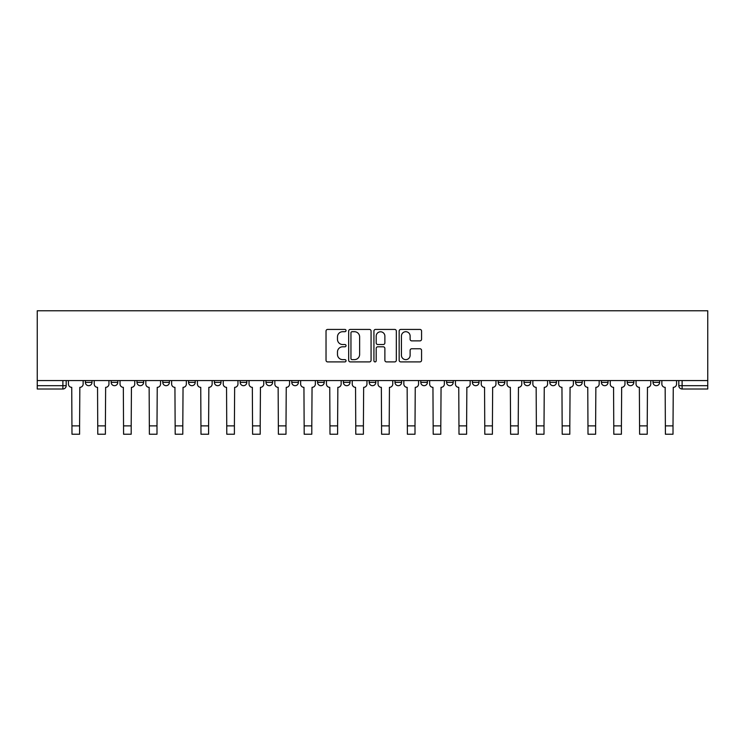 <?xml version="1.0" encoding="UTF-8"?>
<svg xmlns="http://www.w3.org/2000/svg" width="745" height="745" viewBox="0 0 745 745"><rect width="100%" height="100%" fill="white"/><g stroke="black" fill="none" stroke-linecap="round" stroke-linejoin="round"><path stroke-width="1.12" d="M346.034 330.566A1.136 1.136 0 0 0 344.898 329.43L327.651 329.43A1.62 1.62 0 0 0 326.031 331.05L326.031 360.273A1.62 1.62 0 0 0 327.651 361.902L344.898 361.902A1.136 1.136 0 0 0 346.034 360.766A1.136 1.136 0 0 0 344.898 359.63L342.672 359.63A5.196 5.196 0 0 1 337.476 354.434L337.476 351.994A5.196 5.196 0 0 1 342.672 346.798L344.898 346.798A1.136 1.136 0 0 0 346.034 345.661A1.136 1.136 0 0 0 344.898 344.525L342.672 344.525A5.196 5.196 0 0 1 337.476 339.338L337.476 336.898A5.196 5.196 0 0 1 342.672 331.702L344.898 331.702A1.136 1.136 0 0 0 346.034 330.566M601.401 382.381L601.401 380.565L601.401 382.381A3.306 3.306 0 0 0 604.707 385.687A3.306 3.306 0 0 1 601.401 382.381L608.022 382.381A3.306 3.306 0 0 1 604.707 385.687A3.306 3.306 0 0 0 608.022 382.381L608.022 380.565L608.022 382.381M369.194 380.565L369.194 382.381L375.806 382.381A3.306 3.306 0 0 1 372.5 385.687A3.306 3.306 0 0 1 369.194 382.381L369.194 380.565M291.789 380.565L291.789 382.381L298.4 382.381A3.306 3.306 0 0 1 295.094 385.687A3.306 3.306 0 0 1 291.789 382.381L291.789 380.565M240.188 380.565L240.188 382.381L246.8 382.381A3.306 3.306 0 0 1 243.494 385.687A3.306 3.306 0 0 1 240.188 382.381L240.188 380.565M214.383 380.565L214.383 382.381L221.004 382.381A3.306 3.306 0 0 1 217.689 385.687A3.306 3.306 0 0 1 214.383 382.381L214.383 380.565M162.783 380.565L162.783 382.381L169.394 382.381A3.306 3.306 0 0 1 166.088 385.687A3.306 3.306 0 0 1 162.783 382.381L162.783 380.565M419.947 340.875A1.62 1.62 0 0 0 421.568 339.254L421.568 331.05A1.62 1.62 0 0 0 419.947 329.43L400.791 329.43A1.62 1.62 0 0 0 399.162 331.05L399.162 360.273A1.62 1.62 0 0 0 400.791 361.902L419.947 361.902A1.62 1.62 0 0 0 421.568 360.273L421.568 350.374A1.62 1.62 0 0 0 419.947 348.753L411.743 348.753A1.62 1.62 0 0 0 410.123 350.374L410.123 355.281A4.34 4.34 0 0 1 405.783 359.63A4.34 4.34 0 0 1 401.434 355.281L401.434 336.051A4.34 4.34 0 0 1 405.783 331.702A4.34 4.34 0 0 1 410.123 336.051L410.123 339.254A1.62 1.62 0 0 0 411.743 340.875L419.947 340.875M707.75 380.565L37.25 380.565L37.25 310.767L707.75 310.767L707.75 389.002L682.113 389.002A3.306 3.306 0 0 1 678.807 385.687L707.75 385.687M371.075 331.05A1.62 1.62 0 0 0 369.455 329.43L350.299 329.43A1.62 1.62 0 0 0 348.679 331.05L348.679 360.273A1.62 1.62 0 0 0 350.299 361.902L369.455 361.902A1.62 1.62 0 0 0 371.075 360.273L371.075 331.05M375.545 329.43L394.701 329.43A1.62 1.62 0 0 1 396.321 331.05L396.321 360.273A1.62 1.62 0 0 1 394.701 361.902L386.506 361.902A1.62 1.62 0 0 1 384.876 360.273L384.876 348.427A1.62 1.62 0 0 0 383.256 346.798L377.817 346.798A1.62 1.62 0 0 0 376.197 348.427L376.197 360.766A1.136 1.136 0 0 1 375.061 361.902A1.136 1.136 0 0 1 373.925 360.766L373.925 331.05A1.62 1.62 0 0 1 375.545 329.43M678.807 380.565L678.807 385.687L678.807 380.565M66.193 380.565L66.193 385.687L66.193 380.565M62.887 380.565L62.887 389.002L37.25 389.002L37.25 385.687L66.193 385.687A3.306 3.306 0 0 1 62.887 389.002A3.306 3.306 0 0 0 66.193 385.687M37.25 380.565L37.25 385.687M659.623 380.565L659.623 382.381A3.306 3.306 0 0 1 656.317 385.687A3.306 3.306 0 0 1 653.002 382.381L659.623 382.381M653.002 380.565L653.002 382.381M627.206 380.565L627.206 382.381L633.818 382.381L633.818 380.565L633.818 382.381A3.306 3.306 0 0 1 630.512 385.687A3.306 3.306 0 0 1 627.206 382.381A3.306 3.306 0 0 0 630.512 385.687M575.606 380.565L575.606 382.381L582.218 382.381L582.218 380.565L582.218 382.381A3.306 3.306 0 0 1 578.912 385.687A3.306 3.306 0 0 1 575.606 382.381A3.306 3.306 0 0 0 578.912 385.687M556.413 382.381L556.413 380.565L556.413 382.381A3.306 3.306 0 0 1 553.107 385.687A3.306 3.306 0 0 1 549.801 382.381L556.413 382.381A3.306 3.306 0 0 1 553.107 385.687M549.801 380.565L549.801 382.381M530.617 380.565L530.617 382.381A3.306 3.306 0 0 1 527.311 385.687A3.306 3.306 0 0 1 523.996 382.381L530.617 382.381A3.306 3.306 0 0 1 527.311 385.687M523.996 380.565L523.996 382.381M504.812 380.565L504.812 382.381A3.306 3.306 0 0 1 501.506 385.687A3.306 3.306 0 0 1 498.2 382.381L504.812 382.381M498.2 380.565L498.2 382.381M479.016 380.565L479.016 382.381A3.306 3.306 0 0 1 475.701 385.687A3.306 3.306 0 0 1 472.395 382.381L479.016 382.381M472.395 380.565L472.395 382.381M453.211 380.565L453.211 382.381A3.306 3.306 0 0 1 449.906 385.687A3.306 3.306 0 0 1 446.6 382.381L453.211 382.381M446.6 380.565L446.6 382.381M427.406 380.565L427.406 382.381A3.306 3.306 0 0 1 424.101 385.687A3.306 3.306 0 0 1 420.795 382.381A3.306 3.306 0 0 0 424.101 385.687M420.795 380.565L420.795 382.381L427.406 382.381M401.611 380.565L401.611 382.381A3.306 3.306 0 0 1 398.305 385.687A3.306 3.306 0 0 1 394.99 382.381A3.306 3.306 0 0 0 398.305 385.687M394.99 380.565L394.99 382.381L401.611 382.381M375.806 380.565L375.806 382.381A3.306 3.306 0 0 1 372.5 385.687M350.01 380.565L350.01 382.381A3.306 3.306 0 0 1 346.695 385.687A3.306 3.306 0 0 1 343.389 382.381L350.01 382.381M343.389 380.565L343.389 382.381M324.205 380.565L324.205 382.381A3.306 3.306 0 0 1 320.899 385.687A3.306 3.306 0 0 1 317.594 382.381L324.205 382.381L324.205 380.565M317.594 380.565L317.594 382.381M298.4 380.565L298.4 382.381M272.605 380.565L272.605 382.381A3.306 3.306 0 0 1 269.299 385.687A3.306 3.306 0 0 1 265.984 382.381L272.605 382.381L272.605 380.565M265.984 380.565L265.984 382.381M246.8 380.565L246.8 382.381L246.8 380.565M221.004 382.381L221.004 380.565L221.004 382.381A3.306 3.306 0 0 1 217.689 385.687M195.199 380.565L195.199 382.381A3.306 3.306 0 0 1 191.893 385.687A3.306 3.306 0 0 1 188.587 382.381A3.306 3.306 0 0 0 191.893 385.687A3.306 3.306 0 0 0 195.199 382.381L195.199 380.565M188.587 380.565L188.587 382.381L195.199 382.381M169.394 380.565L169.394 382.381M143.599 380.565L143.599 382.381A3.306 3.306 0 0 1 140.293 385.687A3.306 3.306 0 0 1 136.978 382.381A3.306 3.306 0 0 0 140.293 385.687A3.306 3.306 0 0 0 143.599 382.381L136.978 382.381L136.978 380.565M111.182 380.565L111.182 382.381L117.794 382.381L117.794 380.565L117.794 382.381A3.306 3.306 0 0 1 114.488 385.687A3.306 3.306 0 0 1 111.182 382.381A3.306 3.306 0 0 0 114.488 385.687M85.377 380.565L85.377 382.381L91.998 382.381L91.998 380.565L91.998 382.381A3.306 3.306 0 0 1 88.683 385.687A3.306 3.306 0 0 1 85.377 382.381A3.306 3.306 0 0 0 88.683 385.687M352.087 331.702A1.136 1.136 0 0 0 350.951 332.838L350.951 358.494A1.136 1.136 0 0 0 352.087 359.63L354.443 359.63A5.196 5.196 0 0 0 359.63 354.434L359.63 336.898A5.196 5.196 0 0 0 354.443 331.702L352.087 331.702M384.876 336.125A4.34 4.34 0 0 0 380.537 331.786A4.34 4.34 0 0 0 376.197 336.125L376.197 342.905A1.62 1.62 0 0 0 377.817 344.525L383.256 344.525A1.62 1.62 0 0 0 384.876 342.905L384.876 336.125M68.428 380.565L68.428 384.038A3.306 3.306 0 0 0 71.734 387.344L71.986 434.233L79.594 434.233L79.594 425.879L71.986 425.879M83.142 380.565L83.142 384.038A3.306 3.306 0 0 1 79.836 387.344L79.594 425.879M94.224 380.565L94.224 384.038A3.306 3.306 0 0 0 97.539 387.344L97.781 434.233L105.39 434.233L105.39 425.879L97.781 425.879M108.947 380.565L108.947 384.038A3.306 3.306 0 0 1 105.641 387.344L105.39 425.879M120.029 380.565L120.029 384.038A3.306 3.306 0 0 0 123.335 387.344L123.586 434.233L131.195 434.233L131.195 425.879L123.586 425.879M134.752 380.565L134.752 384.038A3.306 3.306 0 0 1 131.437 387.344L131.195 425.879M145.834 380.565L145.834 384.038A3.306 3.306 0 0 0 149.14 387.344L149.382 434.233L156.99 434.233L156.99 425.879L149.382 425.879M160.548 380.565L160.548 384.038A3.306 3.306 0 0 1 157.242 387.344L156.99 425.879M171.629 380.565L171.629 384.038A3.306 3.306 0 0 0 174.935 387.344L175.187 434.233L182.795 434.233L182.795 425.879L175.187 425.879M186.352 380.565L186.352 384.038A3.306 3.306 0 0 1 183.047 387.344L182.795 425.879M197.434 380.565L197.434 384.038A3.306 3.306 0 0 0 200.74 387.344L200.992 434.233L208.6 434.233L208.6 425.879L200.992 425.879M212.148 380.565L212.148 384.038A3.306 3.306 0 0 1 208.842 387.344L208.6 425.879M223.23 380.565L223.23 384.038A3.306 3.306 0 0 0 226.545 387.344L226.787 434.233L234.396 434.233L234.396 425.879L226.787 425.879M237.953 380.565L237.953 384.038A3.306 3.306 0 0 1 234.647 387.344L234.396 425.879M249.035 380.565L249.035 384.038A3.306 3.306 0 0 0 252.341 387.344L252.592 434.233L260.201 434.233L260.201 425.879L252.592 425.879M263.758 380.565L263.758 384.038A3.306 3.306 0 0 1 260.443 387.344L260.201 425.879M274.84 380.565L274.84 384.038A3.306 3.306 0 0 0 278.146 387.344L278.388 434.233L285.996 434.233L285.996 425.879L278.388 425.879M289.554 380.565L289.554 384.038A3.306 3.306 0 0 1 286.248 387.344L285.996 425.879M300.635 380.565L300.635 384.038A3.306 3.306 0 0 0 303.941 387.344L304.193 434.233L311.801 434.233L311.801 425.879L304.193 425.879M315.358 380.565L315.358 384.038A3.306 3.306 0 0 1 312.053 387.344L311.801 425.879M326.44 380.565L326.44 384.038A3.306 3.306 0 0 0 329.746 387.344L329.998 434.233L337.606 434.233L337.606 425.879L329.998 425.879M341.154 380.565L341.154 384.038A3.306 3.306 0 0 1 337.848 387.344L337.606 425.879M352.236 380.565L352.236 384.038A3.306 3.306 0 0 0 355.551 387.344L355.793 434.233L363.402 434.233L363.402 425.879L355.793 425.879M366.959 380.565L366.959 384.038A3.306 3.306 0 0 1 363.653 387.344L363.402 425.879M378.041 380.565L378.041 384.038A3.306 3.306 0 0 0 381.347 387.344L381.598 434.233L389.207 434.233L389.207 425.879L381.598 425.879M392.764 380.565L392.764 384.038A3.306 3.306 0 0 1 389.449 387.344L389.207 425.879M403.846 380.565L403.846 384.038A3.306 3.306 0 0 0 407.152 387.344L407.394 434.233L415.002 434.233L415.002 425.879L407.394 425.879M418.56 380.565L418.56 384.038A3.306 3.306 0 0 1 415.254 387.344L415.002 425.879M429.642 380.565L429.642 384.038A3.306 3.306 0 0 0 432.947 387.344L433.199 434.233L440.807 434.233L440.807 425.879L433.199 425.879M444.365 380.565L444.365 384.038A3.306 3.306 0 0 1 441.059 387.344L440.807 425.879M455.446 380.565L455.446 384.038A3.306 3.306 0 0 0 458.752 387.344L459.004 434.233L466.612 434.233L466.612 425.879L459.004 425.879M470.16 380.565L470.16 384.038A3.306 3.306 0 0 1 466.854 387.344L466.612 425.879M481.242 380.565L481.242 384.038A3.306 3.306 0 0 0 484.557 387.344L484.799 434.233L492.408 434.233L492.408 425.879L484.799 425.879M495.965 380.565L495.965 384.038A3.306 3.306 0 0 1 492.659 387.344L492.408 425.879M507.047 380.565L507.047 384.038A3.306 3.306 0 0 0 510.353 387.344L510.604 434.233L518.213 434.233L518.213 425.879L510.604 425.879M521.77 380.565L521.77 384.038A3.306 3.306 0 0 1 518.455 387.344L518.213 425.879M532.852 380.565L532.852 384.038A3.306 3.306 0 0 0 536.158 387.344L536.4 434.233L544.008 434.233L544.008 425.879L536.4 425.879M547.566 380.565L547.566 384.038A3.306 3.306 0 0 1 544.26 387.344L544.008 425.879M558.648 380.565L558.648 384.038A3.306 3.306 0 0 0 561.954 387.344L562.205 434.233L569.813 434.233L569.813 425.879L562.205 425.879M573.371 380.565L573.371 384.038A3.306 3.306 0 0 1 570.065 387.344L569.813 425.879M584.452 380.565L584.452 384.038A3.306 3.306 0 0 0 587.758 387.344L588.01 434.233L595.618 434.233L595.618 425.879L588.01 425.879M599.166 380.565L599.166 384.038A3.306 3.306 0 0 1 595.86 387.344L595.618 425.879M610.248 380.565L610.248 384.038A3.306 3.306 0 0 0 613.563 387.344L613.806 434.233L621.414 434.233L621.414 425.879L613.806 425.879M624.971 380.565L624.971 384.038A3.306 3.306 0 0 1 621.665 387.344L621.414 425.879M636.053 380.565L636.053 384.038A3.306 3.306 0 0 0 639.359 387.344L639.61 434.233L647.219 434.233L647.219 425.879L639.61 425.879M650.776 380.565L650.776 384.038A3.306 3.306 0 0 1 647.461 387.344L647.219 425.879M661.858 380.565L661.858 384.038A3.306 3.306 0 0 0 665.164 387.344L665.406 434.233L673.014 434.233L673.014 425.879L665.406 425.879M676.572 380.565L676.572 384.038A3.306 3.306 0 0 1 673.266 387.344L673.014 425.879M682.113 380.565L682.113 389.002"/></g></svg>
